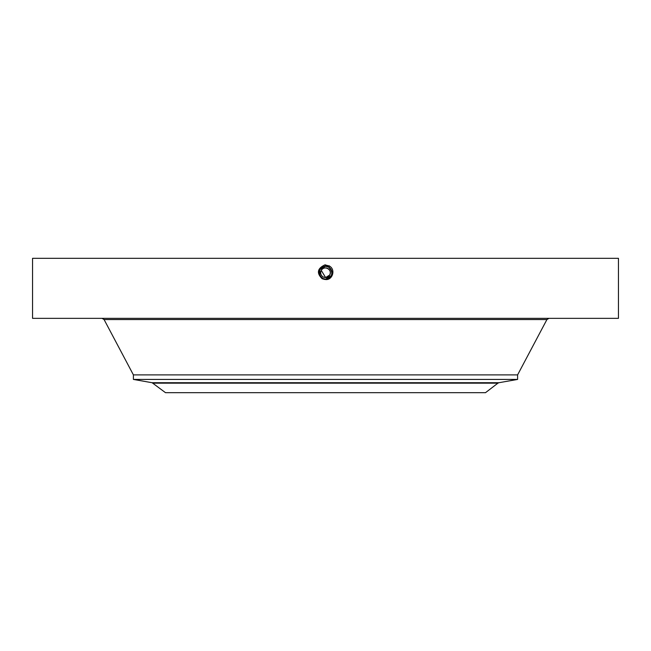<?xml version="1.0" encoding="UTF-8"?>
<svg xmlns="http://www.w3.org/2000/svg" width="651" height="651" viewBox="0 0 651 651"><rect width="100%" height="100%" fill="white"/><g stroke="black" fill="none" stroke-linecap="round" stroke-linejoin="round"><path stroke-width="0.98" d="M325.581 277.521L321.285 270.417C323.995 264.843 332.946 269.726 329.715 275.023L330.269 273.265M330.301 272.663L330.269 272.167M497.909 383.162L485.491 392.683L165.509 392.683L152.106 382.723L498.894 382.723L497.909 383.162L153.091 383.162M329.715 275.023A4.801 4.801 0 0 1 323.197 276.935A4.801 4.801 0 0 1 321.285 270.417A4.801 4.801 0 0 1 327.803 268.505A4.801 4.801 0 0 1 329.715 275.023L325.679 277.521M331.668 270.84L328.592 267.056L325.5 266.267A6.453 6.453 0 0 1 326.704 266.381L328.592 267.056A6.453 6.453 0 0 1 329.748 267.862M329.911 268.009A6.453 6.453 0 0 1 331.147 269.595M331.579 270.556A6.453 6.453 0 0 1 331.164 275.812L331.644 274.706M325.427 279.173L325.5 279.173A6.453 6.453 0 0 1 324.296 279.059M320.976 277.318L322.408 278.384A6.453 6.453 0 0 1 319.853 275.845L319.665 275.471M319.421 274.893A6.453 6.453 0 0 1 319.836 269.628L325.5 266.267L319.836 269.628L325.5 266.267L319.836 269.628L325.5 266.267L319.836 269.628L319.844 275.829L323.433 278.831M498.894 382.723L517.602 379.427L133.398 379.427L152.106 382.723M329.984 268.082L328.592 267.056L325.5 266.267C318.306 268.676 317.265 272.745 322.383 278.425L325.5 279.222C332.718 276.773 333.76 272.704 328.625 267L325.5 266.194C318.258 268.651 317.208 272.745 322.359 278.465L325.5 279.263C332.767 276.805 333.817 272.704 328.649 266.959L325.5 266.153C318.209 268.627 317.159 272.745 322.343 278.498L325.5 279.312C332.824 276.789 333.882 272.655 328.665 266.926L325.5 266.113C318.152 268.643 317.086 272.785 322.318 278.538L325.5 279.352C332.881 276.813 333.939 272.655 328.69 266.886L325.5 266.072C318.103 268.619 317.037 272.785 322.302 278.571L325.5 279.393C332.921 276.838 333.996 272.655 328.706 266.845L325.5 265.982C318.005 268.562 316.923 272.785 322.261 278.652L325.5 279.523L322.196 278.774C316.402 273.094 317.306 268.456 324.906 264.867L329.203 265.95C336.006 269.359 332.58 280.402 325.5 279.523L325.5 279.482C333.019 276.887 334.101 272.655 328.747 266.772L325.5 265.942C317.957 268.537 316.866 272.785 322.237 278.685L324.442 279.442M323.734 278.929L322.123 278.221L323.742 278.929M320.357 276.618L322.4 278.384L325.557 279.173M319.844 275.829L322.408 278.384L325.5 279.173L331.164 275.812C332.718 272.24 331.864 269.319 328.592 267.056L325.5 266.243C318.306 268.684 317.265 272.745 322.383 278.425L325.5 279.222C332.718 276.773 333.76 272.696 328.625 267L325.5 266.194C318.258 268.651 317.208 272.745 322.367 278.465L325.5 279.271C332.767 276.797 333.817 272.696 328.649 266.959L325.5 266.153C318.209 268.627 317.159 272.745 322.343 278.498L325.5 279.312C332.832 276.781 333.882 272.655 328.665 266.926L325.5 266.113C318.144 268.643 317.086 272.785 322.318 278.538L325.5 279.352C332.873 276.813 333.939 272.655 328.69 266.886L325.5 266.064C318.103 268.619 317.037 272.785 322.302 278.579L325.5 279.393C332.921 276.838 333.996 272.655 328.706 266.845L325.5 265.982C318.005 268.562 316.923 272.785 322.261 278.652L325.5 279.482C333.019 276.887 334.101 272.655 328.747 266.772L325.5 265.942C317.957 268.537 316.874 272.785 322.237 278.685L325.5 279.442C332.97 276.862 334.053 272.655 328.731 266.812L325.5 266.023C318.054 268.594 316.98 272.785 322.278 278.612L325.5 279.442C332.97 276.862 334.044 272.655 328.731 266.812L325.5 266.023C318.054 268.594 316.98 272.785 322.278 278.612L325.5 279.181C332.669 276.748 333.711 272.704 328.609 267.04L325.5 266.243L325.5 264.843M133.398 379.427L133.398 374.886L517.602 374.886L546.913 319.568L548.956 318.347M331.831 273.99L331.953 272.761M331.896 271.882L330.35 268.464M329.276 265.811L328.609 267.032C333.711 272.696 332.677 276.748 325.5 279.181L322.408 278.384L325.5 279.173L331.164 275.812M331.53 275.015L331.782 274.193M331.872 273.762L331.945 272.46M321.065 277.407L322.351 278.359M32.55 258.317L618.45 258.317L618.45 318.347L32.55 318.347L32.55 258.317M331.839 271.516L330.586 268.749M329.935 268.033L329.43 267.602M320.178 276.374L319.438 274.925M319.161 273.941L319.055 272.395M133.398 374.886L104.087 319.568L546.913 319.568M517.602 379.427L517.602 374.886M104.087 319.568L102.044 318.347"/></g></svg>
